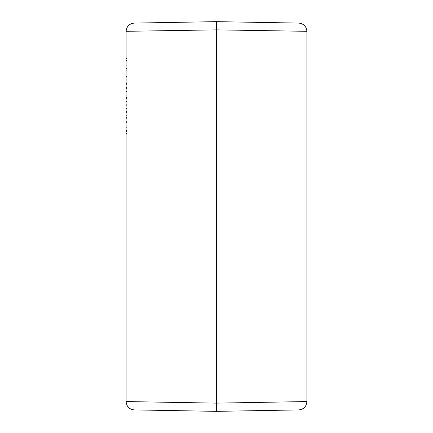 <?xml version="1.0" encoding="UTF-8"?>
<svg xmlns="http://www.w3.org/2000/svg" width="433" height="433" viewBox="0 0 433 433"><rect width="100%" height="100%" fill="white"/><g stroke="black" fill="none" stroke-linecap="round" stroke-linejoin="round"><path stroke-width="0.65" d="M126.939 60.528L126.117 60.528L126.117 58.471L126.939 58.471L126.939 133.689L126.117 133.689L126.117 131.632L126.939 131.632M217.22 411.339L298.797 409.916L216.5 411.35L134.203 409.916C129.315 409.326 126.62 406.587 126.117 401.689L126.117 133.689M126.117 401.559L216.5 403.134L216.5 29.866L126.117 31.311C126.62 26.413 129.315 23.674 134.203 23.084L216.5 21.65L298.797 23.084C303.685 23.674 306.38 26.413 306.883 31.311L216.5 29.866L216.5 21.65L298.797 23.084M126.117 58.471L126.117 31.441M126.117 60.528L126.117 61.962L126.939 61.962M126.939 68.917L126.117 68.917L126.117 70.097L126.939 70.097M126.939 76.138L126.117 76.138L126.939 76.397M126.939 83.558L126.117 83.558L126.117 84.213L126.939 84.213M126.939 87.515L126.117 87.515L126.117 88.554L126.939 88.554M126.939 91.471L126.117 91.471L126.117 94.042L126.939 94.042L126.117 94.042L126.117 95.076L126.939 95.076L126.117 95.076L126.117 97.436L126.939 97.436M126.939 98.524L126.117 98.524L126.117 101.544L126.939 101.544M126.939 104.851L126.117 104.851L126.117 105.825L126.939 105.825M126.939 111.481L126.117 111.481L126.117 112.244L126.939 112.244L126.117 112.244L126.117 115.254L126.939 115.254M126.939 117.798L126.117 117.798L126.117 118.826L126.939 118.831L126.117 118.826L126.117 121.191L126.939 121.191M126.939 122.279L126.117 122.279L126.117 125.088L126.939 125.088M126.939 130.642L126.117 130.642L126.117 131.632M195.938 22.007L134.203 23.084C129.315 23.674 126.62 26.413 126.117 31.311M134.203 409.916L216.5 411.35L216.5 403.134L306.883 401.559L306.883 31.441M306.883 401.559L306.883 401.689C306.38 406.587 303.685 409.326 298.797 409.916C303.685 409.326 306.38 406.587 306.883 401.689M126.117 68.917L126.117 68.468M126.939 65.924L126.117 65.924L126.117 68.674L126.939 68.674M126.117 65.924L126.117 61.962M126.117 76.138L126.939 76.056M126.117 76.056L126.117 70.097M126.117 83.558L126.117 82.091L126.939 82.091M126.117 82.091L126.117 79.981L126.939 79.981L126.117 79.959L126.117 77.897L126.939 77.897M126.117 77.897L126.117 76.397M126.117 87.515L126.117 84.213M126.117 91.471L126.117 88.705L126.939 88.705M126.117 98.524L126.117 97.436M126.117 104.851L126.117 101.544M126.117 111.481L126.117 105.825M126.117 111.162L126.939 111.162M126.117 108.613L126.939 108.613M126.117 105.933L126.939 105.933M126.117 117.798L126.939 117.652M126.117 117.652L126.117 115.254M126.117 122.279L126.117 121.191M126.117 130.636L126.117 127.827L126.939 127.827M126.117 127.827L126.117 125.088"/></g></svg>
